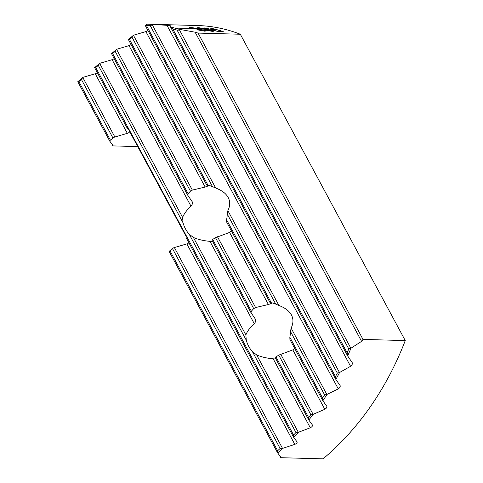 <?xml version="1.0" encoding="UTF-8"?>
<svg xmlns="http://www.w3.org/2000/svg" width="483" height="483" viewBox="0 0 483 483"><rect width="100%" height="100%" fill="white"/><g stroke="black" fill="none" stroke-linecap="round" stroke-linejoin="round"><path stroke-width="0.72" d="M212.707 241.566L209.93 241.349C203.512 240.769 198 239.471 193.399 237.455L189.209 234.231A28.177 22.767 91.6 0 1 185.514 228.966A28.177 22.767 91.6 0 1 183.003 222.717L182.628 217.453C184.095 213.655 186.897 209.918 191.026 206.241C192.252 204.756 192.675 203.307 192.306 201.894L192.343 201.96M192.306 201.894L187.742 195.21L111.543 53.685L112.605 53.504L115.189 51.355L116.663 49.266L129.009 45.637L205.148 187.048L192.343 190.085L190.477 191.177A28.177 22.767 91.6 0 0 188.147 193.804L187.772 195.253M205.148 187.048L208.167 185.943M208.155 185.925L207.116 185.116M128.454 39.678L206.724 185.049L208.004 185.267A28.177 22.767 91.6 0 1 212.49 186.655L215.696 188.038C221.806 190.32 225.966 193.466 228.175 197.475C230.288 201.502 230.192 205.897 227.879 210.66L227.264 214.084A28.177 22.767 91.6 0 1 226.581 219.771L226.684 222.108L269.973 302.509L271.247 302.726A28.177 22.767 91.6 0 1 275.739 304.115L278.945 305.498C285.055 307.786 289.214 310.931 291.418 314.934C293.537 318.967 293.441 323.362 291.122 328.12L290.506 331.543A28.177 22.767 91.6 0 1 289.83 337.237L289.933 339.573L322.626 400.298M275.95 359.026L273.179 358.809C266.755 358.229 261.249 356.937 256.648 354.92L252.452 351.696A28.177 22.767 91.6 0 1 248.763 346.426A28.177 22.767 91.6 0 1 246.252 340.177L245.877 334.912C247.344 331.115 250.146 327.377 254.275 323.701C255.501 322.215 255.924 320.766 255.549 319.36L255.592 319.42M255.549 319.36L250.991 312.67L211.868 240.003L250.967 312.622M251.021 312.718L251.395 311.263A28.177 22.767 91.6 0 1 253.72 308.637L255.592 307.544L268.397 304.513L271.416 303.402M271.404 303.384L270.365 302.581M174.351 28.008L191.848 28.672A192.023 155.152 -88.4 0 0 190.857 28.419L174.351 28.008L190.851 28.461A192.023 155.152 91.6 0 1 191.66 28.672M175.371 28.225A192.023 155.152 91.6 0 1 179.278 29.306L195.132 32.21L361.586 341.348L363.005 339.416L198.066 33.085L195.132 32.21M198.066 33.085L240.317 34.239L405.255 340.569A292.209 236.102 91.6 0 1 323.042 458.85L280.732 457.697L280.852 457.105L277.659 452.933A292.209 236.102 91.6 0 0 282.658 448.381L280.11 448.478A290.959 235.088 91.6 0 1 277.628 450.748L277.659 452.933M146.886 24.15L197.487 25.533A192.023 155.152 91.6 0 1 197.511 25.533A192.023 155.152 91.6 0 1 240.317 34.239M350.573 366.307L339.603 372.478L337.333 373.093A290.959 235.088 91.6 0 1 335.462 376.577L335.751 379.258L145.311 25.581L146.838 24.15A192.023 155.152 91.6 0 1 146.862 24.15A192.023 155.152 91.6 0 1 152.187 24.41L166.967 25.315L350.573 366.307C352.022 365.16 352.596 363.983 352.288 362.775L347.639 355.905A292.209 236.102 91.6 0 0 350.984 348.207L348.786 348.955A290.959 235.088 91.6 0 1 347.12 352.807L347.639 355.905M174.387 27.972A192.023 155.152 91.6 0 0 170.584 27.072L170.885 25.865L166.967 25.315M206.205 28.751L199.201 27.791C197.583 27.736 197.686 27.948 199.491 28.425L211.946 30.393L213.643 31.214L212.435 31.395L205.462 30.097L211.898 31.226L212.918 31.075L211.439 30.381L199.177 28.455L197.306 27.797L198.64 27.676L197.306 27.815M198.428 27.676L206.525 28.829M199.201 27.791L198.042 27.942M198.392 28.539L191.383 27.579C189.771 27.519 189.867 27.73 191.679 28.207L204.128 30.181L205.824 30.997L204.617 31.178L197.644 29.886L204.086 31.015L205.106 30.864L203.621 30.163L191.359 28.243L189.487 27.585L190.827 27.465L189.493 27.603M190.61 27.459L198.706 28.612M191.383 27.579L190.224 27.724M215.967 29.523L210.298 29.234L215.967 29.523A192.023 155.152 -88.4 0 0 209.7 28.014L210.075 28.02A192.023 155.152 91.6 0 1 223.224 31.588L220.067 31.504C218.274 31.51 216.004 31.123 213.251 30.338C211.602 29.855 211.131 29.566 211.838 29.469L204.013 27.857M211.506 29.602L211.832 29.511M206.259 28.304L207.37 28.557M207.062 28.485L210.673 29.258M273.179 358.809L310.303 427.763L298.434 432.267A292.209 236.102 91.6 0 1 293.706 437.393L297.148 442.03C297.238 442.839 296.453 443.617 294.793 444.372L282.658 448.381M279.379 455.185L280.732 457.697L280.852 457.105M405.255 340.569L363.005 339.416M361.586 341.348L350.984 348.207M339.603 372.478A292.209 236.102 91.6 0 1 335.86 379.439L340.165 385.675C340.412 386.768 339.778 387.831 338.269 388.869L326.973 394.436A292.209 236.102 91.6 0 1 322.873 400.739L326.87 406.402C327.063 407.398 326.375 408.364 324.817 409.294L313.219 414.317A292.209 236.102 91.6 0 1 308.8 420.011L312.513 425.149C312.652 426.048 311.915 426.918 310.303 427.763M293.477 436.988L186.19 237.727A2.089 0.712 -28.3 0 1 186.166 237.696A2.089 0.712 -28.3 0 1 186.426 237.002L126.902 126.449A2.089 0.712 151.7 0 0 126.643 127.144L94.608 67.62L99.776 63.315L112.122 59.693L191.026 206.241M114.163 58.558A2.089 0.712 -28.3 0 1 112.122 59.693M111.543 53.685L116.663 49.266M131.05 44.502A2.089 0.712 -28.3 0 1 129.009 45.637M206.724 185.049L128.375 39.515L133.549 35.211L145.89 31.588L338.269 388.869M147.937 30.447A2.089 0.712 -28.3 0 1 145.89 31.588M109.78 141.175L77.769 81.718L82.889 77.371L95.236 73.748L127.325 133.338L114.857 137.003A2.089 0.712 151.7 0 0 112.95 138.023L110.39 140.155A2.089 0.712 151.7 0 0 109.78 141.175A2.089 0.712 151.7 0 0 109.798 141.211L112.974 145.317A2.089 0.712 151.7 0 1 112.998 145.353A2.089 0.712 151.7 0 1 112.847 145.902L111.519 143.427M97.276 72.607A2.089 0.712 -28.3 0 1 95.236 73.748M94.656 67.741L95.719 67.56L98.303 65.41L99.776 63.315M298.434 432.267L295.958 432.496A290.959 235.088 91.6 0 1 293.598 435.062L293.706 437.393M186.166 237.696L293.616 437.236M128.43 39.63L129.492 39.455L132.076 37.306L133.549 35.211M145.311 25.581L146.391 25.394L146.838 24.15M313.219 414.317L310.817 414.674A290.959 235.088 91.6 0 1 308.607 417.523L308.8 420.011M294.618 348.285L292.831 349.891L278.751 355.126A28.177 22.767 91.6 0 1 275.914 356.804L275.111 357.468L308.703 419.854M326.973 394.436L324.63 394.919A290.959 235.088 91.6 0 1 322.59 398.077L322.873 400.739M289.933 339.573L322.777 400.57M170.584 27.072L347.531 355.711M335.462 376.577L146.379 25.4A190.773 154.143 91.6 0 1 150.207 25.563L151.499 25.207L152.187 24.41M170.662 27.235L172.775 29.01A190.773 154.143 91.6 0 1 177.14 30.175L178.487 30.127L179.278 29.306M269.973 302.509L226.684 222.108M211.868 240.003L212.665 239.339A28.177 22.767 91.6 0 0 215.509 237.666L229.582 232.432L231.375 230.82M77.793 81.772L78.856 81.591L81.416 79.466L82.889 77.371M277.441 452.547L169.328 251.764A2.089 0.712 -28.3 0 1 169.304 251.728L277.568 452.782M137.746 146.584L112.847 145.902M126.643 127.144A2.089 0.712 151.7 0 0 126.661 127.174L128.744 129.873M127.325 133.338A2.089 0.712 151.7 0 0 129.758 131.75M169.304 251.728A2.089 0.712 -28.3 0 1 169.913 250.701L172.473 248.576A2.089 0.712 -28.3 0 1 174.381 247.556L186.849 243.891L294.793 444.372M188.895 242.756A2.089 0.712 -28.3 0 1 186.849 243.891M205.106 30.864L204.086 31.015M204.074 31.057L198.03 29.898M205.818 31.015L204.128 30.181M204.122 30.218L201.254 29.529M201.248 29.566L197.891 29.137M198.169 29.203L197.324 29.125M191.377 27.616C189.759 27.561 189.855 27.773 191.666 28.249L191.679 28.207M197.915 29.179L191.365 28.177M198.7 28.654L190.604 27.501M212.918 31.075L211.898 31.226M211.892 31.268L205.849 30.109M213.637 31.232L211.946 30.393M211.94 30.435L209.073 29.741M209.067 29.783L205.704 29.348M205.987 29.415L205.142 29.336M199.195 27.833C197.577 27.779 197.674 27.99 199.485 28.467L199.491 28.425M205.734 29.397L199.183 28.394M206.513 28.865L198.416 27.712M210.666 29.3L207.056 28.527M207.34 28.594L206.253 28.346M223.08 31.582A192.023 155.152 -88.4 0 0 210.069 28.062L210.075 28.02M212.212 29.705L216.475 29.662A192.023 155.152 91.6 0 1 222.349 31.413L216.378 31.045L212.212 29.705L213.709 30.381M213.721 30.338L216.384 31.003M222.349 31.413L216.378 31.045M172.473 248.576L280.11 448.478M169.913 250.701L277.628 450.748M81.416 79.466L112.95 138.023M78.856 81.591L110.39 140.155M77.823 81.814L109.762 141.139M174.381 247.556L282.483 448.309M82.828 77.509L114.857 137.003M94.686 67.783L126.624 127.107M95.719 67.56L293.598 435.062M252.452 351.696L295.958 432.496M189.203 234.237L246.252 340.177M98.303 65.41L183.003 222.717M145.341 25.623L335.6 378.974M152.115 24.536L339.428 372.423M170.801 27.495L347.362 355.403M179.205 29.439L350.815 348.152M193.399 237.455L245.877 334.912M99.709 63.46L182.628 217.453M256.648 354.92L298.259 432.2M209.93 241.349L254.275 323.701M275.111 357.468L308.565 419.588M111.567 53.734L187.718 195.156M212.665 239.339L251.395 311.263M112.605 53.504L188.147 193.804M278.751 355.126L310.817 414.674M275.914 356.804L308.607 417.523M215.509 237.666L253.72 308.637M280.701 354.178L313.05 414.257M217.453 236.718L255.592 307.544M292.831 349.891L324.817 409.294M229.582 232.432L268.397 304.513M226.581 219.771L271.247 302.726M129.492 39.455L208.004 185.267M290.506 331.543L324.63 394.919M289.83 337.237L322.59 398.077M227.264 214.084L275.739 304.115M291.122 328.12L326.798 394.376M227.879 210.66L278.945 305.498M133.483 35.356L215.696 188.038M115.189 51.355L190.477 191.177M116.596 49.405L192.343 190.085M132.076 37.306L212.49 186.655M150.207 25.563L337.333 373.093M172.775 29.01L347.12 352.807M177.14 30.175L348.786 348.955M197.511 25.533L146.862 24.15"/></g></svg>
